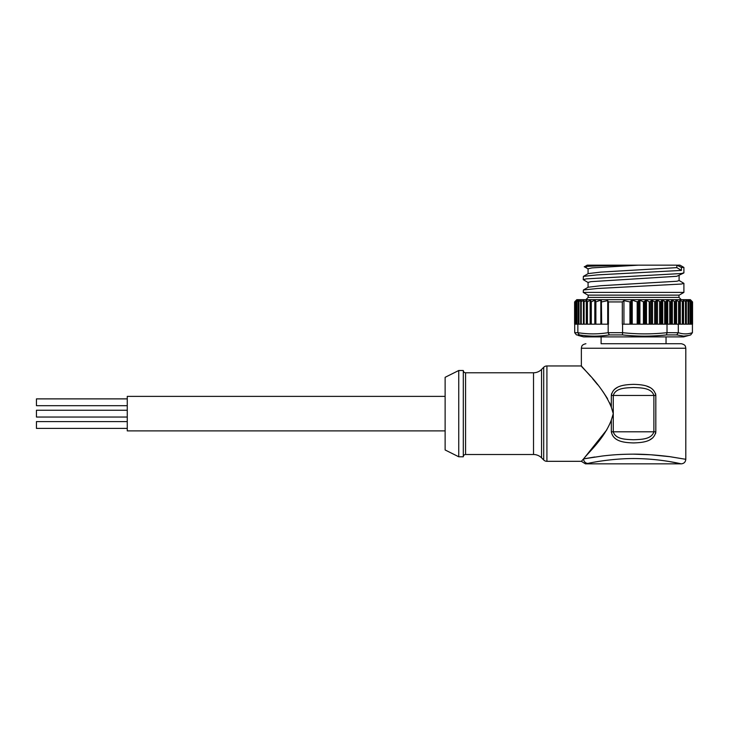 <?xml version="1.0" encoding="UTF-8"?>
<svg xmlns="http://www.w3.org/2000/svg" width="729" height="729" viewBox="0 0 729 729"><rect width="100%" height="100%" fill="white"/><g stroke="black" fill="none" stroke-linecap="round" stroke-linejoin="round"><path stroke-width="1.09" d="M127.265 428.397L36.45 428.397L36.45 421.59L127.265 421.59M36.45 410.236L127.265 410.236L36.45 410.236L36.45 417.043L127.265 417.043M127.265 405.698L36.45 405.698L36.45 398.881L127.265 398.881M617.171 387.536L614.265 389.514M611.576 393.696L611.339 395.154M609.708 402.864L611.339 407.229C602.227 384.73 580.858 366.942 581.359 365.958L590.49 376.182M592.723 378.779L597.625 384.675M602.746 391.345L607.53 398.654M611.339 407.229L611.339 395.473C613.253 385.605 624.243 384.675 633.574 384.356C642.869 384.63 653.94 385.668 655.818 395.473L655.818 431.805C653.895 441.683 642.914 442.603 633.574 442.922C624.288 442.649 613.207 441.61 611.339 431.805L611.339 420.05L613.271 413.644L611.339 407.229L613.271 413.644L613.271 431.805C615.64 439.487 626.147 439.423 633.574 439.751C640.991 439.405 651.489 439.514 653.886 431.805L655.818 431.805M594.736 457.001L583.947 458.814M606.865 429.764L583.574 458.878L602.354 456.017C613.472 454.686 621.518 454.24 633.574 454.149C643.78 454.112 655.745 454.932 669.495 456.609L685.798 459.306L669.787 456.682L650.933 454.778L633.574 454.167M458.751 370.505L458.751 456.782L445.127 449.966L445.127 377.312L458.751 370.505L463.298 370.505A2.269 2.269 0 0 0 465.567 372.774L533.519 372.774A11.354 11.354 0 0 0 541.547 369.448L543.697 367.288A4.538 4.538 0 0 1 546.914 365.958L581.359 365.958L581.359 348.252L685.798 348.252L685.798 459.306L684.75 459.07M649.986 439.742L652.892 437.764M655.581 433.582L655.808 432.124M655.808 395.154L655.581 393.696M649.986 387.527L647.088 386.297M465.567 372.774L465.567 454.504L533.519 454.504A11.354 11.354 0 0 1 541.547 457.83L543.697 459.99A4.538 4.538 0 0 0 546.914 461.32L581.359 461.32L583.574 458.878C588.722 452.126 604.277 438.594 611.339 420.05M581.359 461.32L585.423 463.844L681.26 463.844C681.888 464.054 663.563 459.398 640.682 458.696C617.581 457.684 593.962 461.995 587.92 463.416A4.538 4.338 -101.6 0 1 583.574 458.878M601.106 343.714L681.26 343.714L601.106 343.714L601.106 336.898M458.751 456.782L463.298 456.782A2.269 2.269 0 0 1 465.567 454.504M463.298 370.505L463.298 456.782M445.127 430.894L127.265 430.894L127.265 396.385L445.127 396.385M666.042 336.898L666.042 343.714M681.415 270.413L681.415 267.425L676.831 265.156L676.831 267.634L600.833 272.099L588.221 273.585L583.391 276.382L597.179 274.888L681.415 270.413L676.831 267.634M677.678 265.156L679.975 265.156L683.902 267.425L683.902 272.828L681.415 273.512L586.353 278.87L583.246 279.644L588.221 282.597M683.902 267.425L681.415 267.425M583.246 292.402L683.902 292.402L679.191 295.127L587.966 295.127L583.246 292.402L583.391 290.005L597.179 288.511L681.415 284.037L683.902 283.353L678.936 280.392M583.246 279.644L583.391 276.382M689.105 335.404L683.766 336.133L676.74 334.912L678.307 332.67C683.018 334.283 687.72 334.283 692.422 332.67L690.709 334.912L683.529 336.898L583.628 336.898L578.024 335.395M588.221 268.974L584.467 266.805L587.182 265.156L627.806 265.156C598.564 265.812 577.35 266.45 586.335 267.06M581.241 301.934L581.241 324.186L608.423 324.186L608.423 301.934L607.713 300.649L601.698 301.915L600.833 300.157L595.885 301.87L594.818 300.202L591.292 301.824L590.144 300.248L587.419 301.779L586.79 301.715L586.909 300.312L584.093 301.724L583.519 301.615L584.002 300.421L583.428 300.357L580.785 301.934L581.259 300.12L578.307 301.934L579.127 300.12L576.448 301.934L577.587 300.12L575.208 301.934L576.666 300.12L574.607 301.934L576.812 299.665L690.336 299.665L690.8 300.129M690.682 301.906L690.655 324.186L692.55 324.186L692.55 301.934L690.791 300.12L692.541 301.934L690.463 300.12L691.912 301.934L689.516 300.12L690.655 301.934L687.957 300.12L688.759 301.934L685.798 300.12L686.271 301.934L683.073 300.12L683.201 301.934L679.802 300.12L679.583 301.934L676.02 300.12L675.464 301.934L671.783 300.12L670.89 301.934L667.117 300.12L665.905 301.934L662.087 300.12L660.565 301.934L657.476 300.357L654.697 301.724L651.462 300.312L650.259 301.715L649.22 301.779L646.486 300.248L643.434 301.824L639.916 300.202L637.192 301.87L632.243 300.157L629.947 301.915L623.933 300.649L622.311 301.934L608.423 301.934M690.573 301.688L690.655 324.186L688.759 324.186L688.823 301.879M691.766 301.688L691.912 324.186L691.921 301.924M666.288 301.688L666.288 324.186L659.654 324.186L659.654 301.934M683.766 272.992L676.831 276.291L590.873 281.658L588.066 282.424L588.066 287.29M583.391 290.005L588.221 287.208L600.842 285.713L676.831 281.257L679.091 280.574L679.091 275.699M676.831 265.156L638.586 265.156L592.03 267.889L588.066 268.801L588.066 273.667M638.586 265.156L627.806 265.156M607.713 300.649L607.713 324.186M601.452 300.558L600.833 300.157L600.833 324.186M595.429 300.521L594.818 300.202L594.818 324.186M590.763 300.375L590.144 300.248L590.144 324.186M586.909 300.312L586.289 300.302L586.289 324.186M584.002 300.421L583.428 300.357L583.428 324.186M601.379 301.751L601.698 324.186M595.265 301.706L595.256 324.186L595.256 301.615M595.885 324.186L595.885 301.87L595.265 301.514M590.672 301.715L590.672 324.186L590.672 301.688L591.292 301.824L591.292 324.186M586.79 324.186L586.79 301.742L586.79 324.186M587.419 324.186L587.419 301.779L586.79 301.715M583.519 301.906L583.473 324.186L583.473 301.797M584.093 324.186L584.093 301.724L583.519 301.615M659.654 324.186L622.311 324.186L622.311 301.934M623.933 300.649L623.933 324.186M688.75 301.688L688.759 324.186L678.307 324.186L678.307 332.67M666.297 324.186L670.388 324.186L670.388 301.934M670.89 301.934L670.89 324.186L675.008 324.186L675.008 301.934M675.464 301.934L675.464 324.186L678.307 324.186M679.783 301.688L679.583 324.186M683.328 301.688L683.201 324.186M686.326 301.688L686.271 324.186M686.326 301.915L686.363 324.186L686.363 301.833M578.325 301.688L578.252 324.186L580.685 324.186L580.685 301.842M576.612 301.934L576.612 324.186L578.252 324.186L578.252 301.879M575.646 301.688L575.646 324.186L576.448 324.186L575.309 324.186L575.309 301.934M576.448 324.186L576.53 301.688M574.953 324.186L575.354 301.688M574.607 324.186L574.607 301.934L574.725 332.725L577.851 332.67C587.957 334.283 598.062 334.283 608.168 332.67L622.584 332.67C637.392 334.283 652.209 334.283 667.017 332.67L678.307 332.725M575.208 324.186L574.725 324.186M676.74 334.912L666.443 334.912C651.79 336.543 637.128 336.543 622.448 334.912L609.307 334.912C599.256 336.543 589.26 336.543 579.291 334.912L576.448 334.912L574.725 332.725M579.291 334.912L577.851 332.725M609.307 334.912L608.168 332.725M622.448 334.912L622.584 332.725M666.443 334.912L667.017 332.725M689.133 335.395L690.709 334.912M581.241 324.186L580.785 324.186M577.851 324.186L577.851 332.67M608.168 332.67L608.168 324.186M622.584 324.186L622.584 332.67M667.017 332.67L667.017 324.186M692.422 332.67L692.422 324.186M669.814 461.63L681.26 463.844C684.012 463.571 685.524 462.058 685.798 459.306M611.339 431.805L653.886 431.805L653.886 395.473C651.516 387.792 641.01 387.864 633.583 387.527C626.165 387.874 615.668 387.764 613.271 395.473L655.818 395.473M541.547 369.448L541.547 457.83M533.519 454.504L533.519 372.774M588.166 295.127L588.166 297.396L678.981 297.396L681.26 299.665M578.744 300.959L578.744 300.339M580.822 301.451L580.822 300.339M675.783 300.339L675.783 324.186M671.482 300.339L671.482 324.186M666.771 300.339L666.771 324.186M661.686 300.339L661.686 324.186M629.947 301.915L629.947 324.186M630.467 301.706L630.467 324.186M631.196 300.558L631.196 324.186M632.243 300.157L632.243 324.186M637.192 301.87L637.192 324.186M638.276 301.514L638.276 324.186M638.832 300.521L638.832 324.186M639.916 300.202L639.916 324.186M643.434 301.824L643.434 324.186M644.472 301.651L644.472 324.186M645.447 300.375L645.447 324.186M646.486 300.248L646.486 324.186M649.22 301.779L649.22 324.186M650.259 301.715L650.259 324.186M651.462 300.312L651.462 324.186M652.501 300.302L652.501 324.186M654.697 301.724L654.697 324.186M655.836 301.615L655.836 324.186M656.328 300.421L656.328 324.186M657.476 300.357L657.476 324.186M688.349 300.339L688.349 300.977M690.081 301.688L690.081 324.186M690.481 324.186L690.481 301.934M660.565 324.186L660.565 301.934M661.003 301.688L661.003 324.186M662.707 300.339L662.707 324.186M664.702 301.688L664.702 324.186M665.358 324.186L665.358 301.934M665.905 324.186L665.905 301.934M667.718 300.339L667.718 324.186M669.751 301.688L669.751 324.186M671.218 301.688L671.218 324.186M672.366 300.339L672.366 324.186M674.389 301.688L674.389 324.186M675.728 301.688L675.728 324.186M676.576 300.339L676.576 324.186M678.59 301.688L678.59 324.186M679.173 324.186L679.173 301.934M680.321 300.339L680.321 324.186M682.298 301.688L682.298 324.186M682.845 324.186L682.845 301.934M683.328 301.861L683.328 324.186L683.346 301.788M683.556 300.339L683.556 324.186M685.47 301.688L685.47 324.186M685.971 324.186L685.971 301.934M686.235 300.339L686.235 301.478M688.076 301.688L688.076 324.186M688.531 324.186L688.531 301.934M692.541 324.186L692.541 301.934M692.222 324.186L692.222 301.688M692.504 324.186L692.504 301.934M691.466 324.186L691.466 301.688M691.812 324.186L691.812 301.934M578.99 324.186L578.99 301.688M578.544 324.186L578.544 301.934M577.013 324.186L577.013 301.688M574.917 324.186L574.917 301.688M574.634 324.186L574.634 301.934M543.697 459.99L543.697 367.288M546.914 365.958L546.914 461.32M611.339 395.473L613.271 395.473L613.271 413.644M581.359 348.252L581.687 346.548C581.906 346.612 581.387 344.771 585.897 343.714M683.902 283.362L683.902 292.402M678.981 295.127L678.981 297.396M588.166 297.396L585.897 299.665M576.42 324.186L576.42 301.906M575.199 324.186L575.199 301.924M685.798 348.252L685.47 346.548C685.251 346.612 685.77 344.771 681.26 343.714"/></g></svg>
